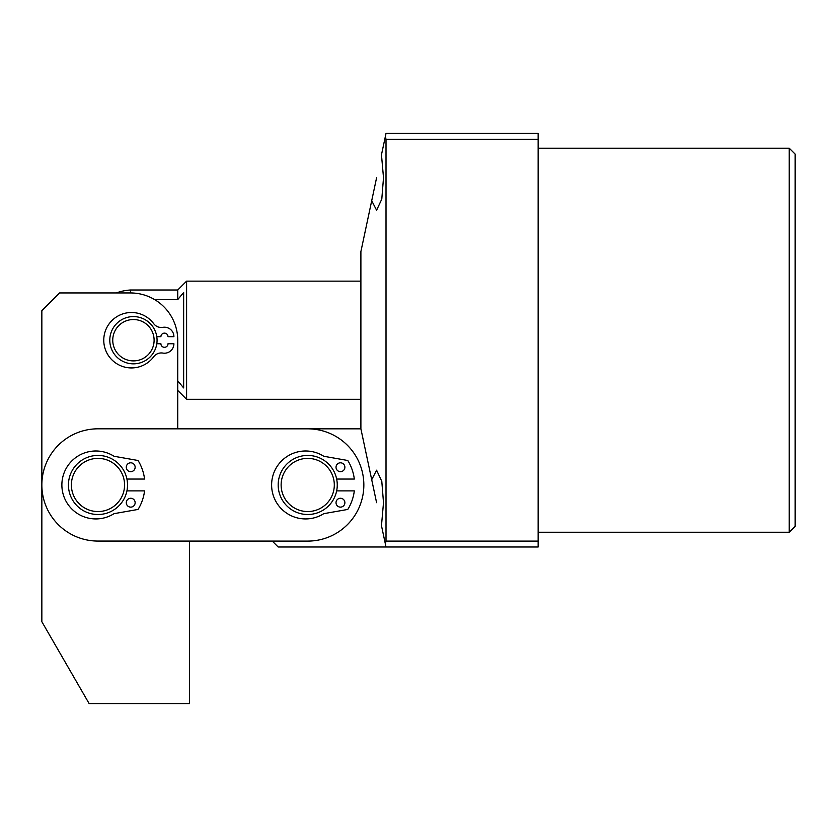 <?xml version="1.0" encoding="UTF-8"?>
<svg xmlns="http://www.w3.org/2000/svg" width="837" height="837" viewBox="0 0 837 837"><rect width="100%" height="100%" fill="white"/><g stroke="black" fill="none" stroke-linecap="round" stroke-linejoin="round"><path stroke-width="1.26" d="M789.239 148.201L795.15 154.102L795.15 526.327L789.239 532.238L789.239 148.201L538.139 148.201M376.598 502.692L371.712 479.716L376.598 470.195L381.798 481.338L383.503 502.692L381.473 525.667L385.386 544.05L386.014 541.1L538.139 541.1L538.139 139.34L386.014 139.34L386.014 541.1M376.598 177.737L371.712 200.713L376.598 210.233L381.798 199.101L383.503 177.737L381.473 154.761L386.014 133.428L538.139 133.428L538.139 139.34M538.139 541.1L538.139 547L386.014 547L385.386 544.05M371.712 200.713L360.893 251.592L360.893 428.837L371.712 479.716M386.014 139.34L385.386 136.379M272.266 541.089L278.177 547L386.014 547M307.723 428.837L97.981 428.816A56.131 56.131 0 0 0 41.85 484.937A56.131 56.131 0 0 0 97.971 541.068L307.713 541.1A56.131 56.131 0 0 0 363.844 484.979A56.131 56.131 0 0 0 307.723 428.837L360.893 428.837M134.935 319.588A20.674 20.674 0 0 0 112.807 338.713A20.674 20.674 0 0 0 131.922 360.841A20.674 20.674 0 0 0 154.05 341.716A20.674 20.674 0 0 0 134.935 319.588M131.712 363.781A23.635 23.635 0 0 1 109.856 338.493A23.635 23.635 0 0 1 135.144 316.648A23.635 23.635 0 0 1 157 341.935A23.635 23.635 0 0 1 131.712 363.781M189.56 541.079L189.56 703.572L89.12 703.572L41.85 621.703L41.85 310.673L59.573 292.95L130.478 292.95L130.478 290A50.314 50.314 0 0 0 116.28 292.95L68.435 292.95M154.657 299.604L177.737 299.604L177.737 290L186.599 281.138L360.893 281.138M177.737 417.025L177.737 390.44L186.599 399.301L360.893 399.301M177.737 299.604L183.648 292.49L183.648 387.939L177.737 380.825M186.599 281.138L186.599 399.301M127.517 484.958A29.546 29.546 0 0 0 126.931 479.057L144.571 479.057A46.966 46.966 0 0 0 138.356 460.967A1.182 1.182 0 0 0 137.54 460.413L114.575 456.364A2.95 2.95 0 0 1 113.55 455.966A33.972 33.972 0 0 0 61.875 484.968A33.972 33.972 0 0 0 113.55 513.96A2.95 2.95 0 0 1 114.575 513.573L137.54 509.524A1.182 1.182 0 0 0 138.356 508.969A46.966 46.966 0 0 0 144.571 490.88L126.921 490.88M177.737 428.826L177.737 340.22A47.27 47.27 0 0 0 130.478 292.95M84.171 507.693A26.585 26.585 0 0 0 120.695 498.779A26.585 26.585 0 0 0 111.781 462.244A26.585 26.585 0 0 0 75.257 471.158A26.585 26.585 0 0 0 84.171 507.693M113.319 459.722A29.546 29.546 0 0 1 123.227 500.306A29.546 29.546 0 0 1 82.633 510.214A29.546 29.546 0 0 1 72.735 469.63A29.546 29.546 0 0 1 113.319 459.722M272.276 541.1L189.56 541.1M286.788 468.574A26.585 26.585 0 0 0 291.328 505.904A26.585 26.585 0 0 0 328.659 501.353A26.585 26.585 0 0 0 324.107 464.033A26.585 26.585 0 0 0 286.788 468.574M330.981 503.173A29.546 29.546 0 0 1 289.508 508.226A29.546 29.546 0 0 1 284.465 466.753A29.546 29.546 0 0 1 325.928 461.71A29.546 29.546 0 0 1 330.981 503.173M156.791 343.756L160.903 343.756A3.547 3.547 0 0 0 164.45 347.303A3.547 3.547 0 0 0 167.996 343.756L173.908 343.756A9.458 9.458 0 0 1 162.87 353.078A9.458 9.458 0 0 0 153.705 356.761A27.705 27.705 0 0 1 103.767 340.22A27.705 27.705 0 0 1 153.705 323.678A9.458 9.458 0 0 0 162.87 327.351A9.458 9.458 0 0 1 173.908 336.673L167.996 336.673A3.547 3.547 0 0 0 164.45 333.126A3.547 3.547 0 0 0 160.903 336.673L156.791 336.673M130.708 498.266A4.436 4.436 0 0 1 135.144 502.692A4.436 4.436 0 0 1 130.708 507.128A4.436 4.436 0 0 1 126.282 502.692A4.436 4.436 0 0 1 130.708 498.266M130.708 462.809A4.436 4.436 0 0 1 135.144 467.245A4.436 4.436 0 0 1 130.708 471.67A4.436 4.436 0 0 1 126.282 467.245A4.436 4.436 0 0 1 130.708 462.809M340.45 498.266A4.436 4.436 0 0 1 344.886 502.692A4.436 4.436 0 0 1 340.45 507.128A4.436 4.436 0 0 1 336.024 502.692A4.436 4.436 0 0 1 340.45 498.266M340.45 462.809A4.436 4.436 0 0 1 344.886 467.245A4.436 4.436 0 0 1 340.45 471.67A4.436 4.436 0 0 1 336.024 467.245A4.436 4.436 0 0 1 340.45 462.809M336.662 490.88L354.323 490.88A46.966 46.966 0 0 1 348.098 508.969A1.182 1.182 0 0 1 347.282 509.524L324.317 513.573A2.95 2.95 0 0 0 323.291 513.96A33.972 33.972 0 0 1 271.617 484.968A33.972 33.972 0 0 1 323.291 455.966A2.95 2.95 0 0 0 324.317 456.364L347.282 460.413A1.182 1.182 0 0 1 348.098 460.967A46.966 46.966 0 0 1 354.323 479.057L336.662 479.057M789.239 532.238L538.139 532.238M130.478 290L177.737 290"/></g></svg>
